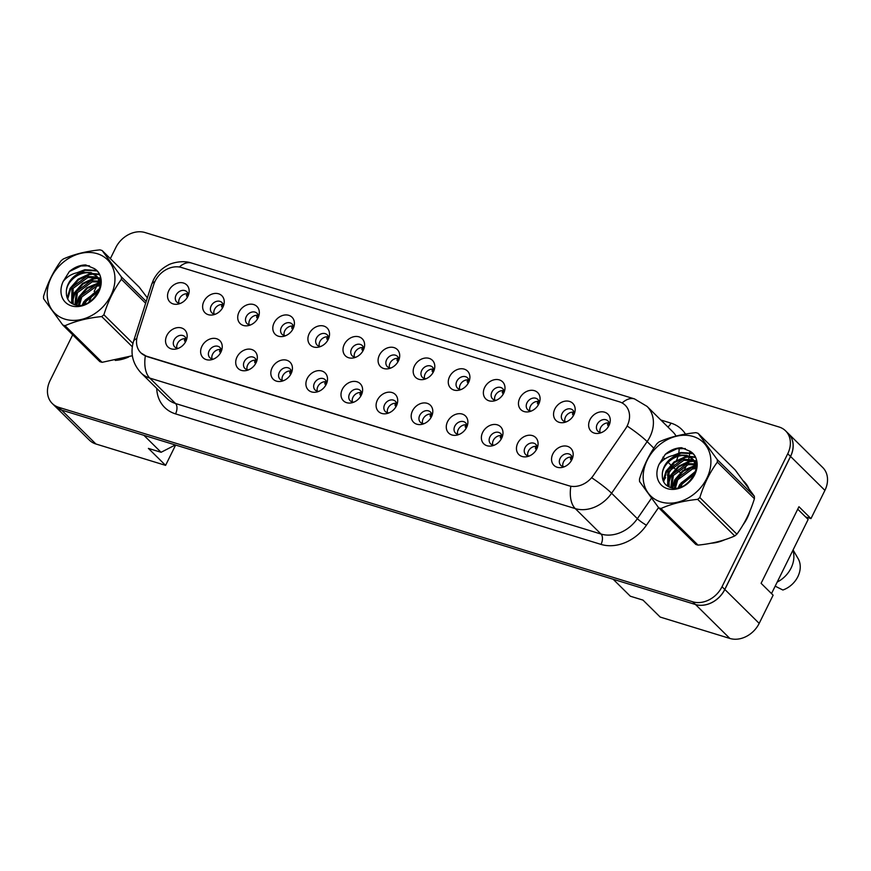 <?xml version="1.0" encoding="UTF-8"?>
<svg xmlns="http://www.w3.org/2000/svg" width="871" height="871" viewBox="0 0 871 871"><rect width="100%" height="100%" fill="white"/><g stroke="black" fill="none" stroke-linecap="round" stroke-linejoin="round"><path stroke-width="1.31" d="M220.94 352.091A11.976 9.537 134.6 0 1 211.642 359.69A11.976 9.537 134.6 0 1 201.93 346.255A11.976 9.537 134.6 0 1 215.3 338.438A11.976 9.537 134.6 0 1 221.953 349.249A11.976 9.537 134.6 0 1 220.94 352.091M221.354 351.144A7.186 5.727 -45.4 0 0 219.917 347.453A7.186 5.727 -45.4 0 0 209.171 350.817A7.186 5.727 -45.4 0 0 209.824 357.676A7.186 5.727 -45.4 0 0 213.537 359.07M256.03 362.848A11.976 9.537 134.6 0 1 246.733 370.458A11.976 9.537 134.6 0 1 237.021 357.023A11.976 9.537 134.6 0 1 250.391 349.195A11.976 9.537 134.6 0 1 257.043 360.017A11.976 9.537 134.6 0 1 256.03 362.848M256.444 361.911A7.186 5.727 -45.4 0 0 255.007 358.21A7.186 5.727 -45.4 0 0 244.261 361.585A7.186 5.727 -45.4 0 0 244.914 368.444A7.186 5.727 -45.4 0 0 248.627 369.837M291.121 373.615A11.976 9.537 134.6 0 1 281.834 381.215A11.976 9.537 134.6 0 1 272.122 367.791A11.976 9.537 134.6 0 1 285.481 359.963A11.976 9.537 134.6 0 1 292.144 370.785A11.976 9.537 134.6 0 1 291.121 373.615M291.545 372.679A7.186 5.727 -45.4 0 0 290.108 368.977A7.186 5.727 -45.4 0 0 279.351 372.342A7.186 5.727 -45.4 0 0 280.005 379.201A7.186 5.727 -45.4 0 0 283.717 380.594M326.211 384.383A11.976 9.537 134.6 0 1 316.924 391.983A11.976 9.537 134.6 0 1 307.213 378.547A11.976 9.537 134.6 0 1 320.572 370.73A11.976 9.537 134.6 0 1 327.235 381.542A11.976 9.537 134.6 0 1 326.211 384.383M326.636 383.436A7.186 5.727 -45.4 0 0 325.199 379.745A7.186 5.727 -45.4 0 0 314.442 383.109A7.186 5.727 -45.4 0 0 315.095 389.968A7.186 5.727 -45.4 0 0 318.808 391.362M361.302 395.14A11.976 9.537 134.6 0 1 352.015 402.75A11.976 9.537 134.6 0 1 342.303 389.315A11.976 9.537 134.6 0 1 355.673 381.487A11.976 9.537 134.6 0 1 362.325 392.309A11.976 9.537 134.6 0 1 361.302 395.14M361.726 394.204A7.186 5.727 -45.4 0 0 360.289 390.502A7.186 5.727 -45.4 0 0 349.543 393.877A7.186 5.727 -45.4 0 0 350.186 400.736A7.186 5.727 -45.4 0 0 353.898 402.13M396.403 405.908A11.976 9.537 134.6 0 1 387.105 413.507A11.976 9.537 134.6 0 1 377.393 400.083A11.976 9.537 134.6 0 1 390.763 392.255A11.976 9.537 134.6 0 1 397.416 403.077A11.976 9.537 134.6 0 1 396.403 405.908M396.817 404.971A7.186 5.727 -45.4 0 0 395.38 401.27A7.186 5.727 -45.4 0 0 384.634 404.634A7.186 5.727 -45.4 0 0 385.287 411.493A7.186 5.727 -45.4 0 0 388.999 412.887M431.493 416.676A11.976 9.537 134.6 0 1 422.206 424.275A11.976 9.537 134.6 0 1 412.495 410.84A11.976 9.537 134.6 0 1 425.854 403.023A11.976 9.537 134.6 0 1 432.517 413.834A11.976 9.537 134.6 0 1 431.493 416.676M431.918 415.728A7.186 5.727 -45.4 0 0 430.481 412.037A7.186 5.727 -45.4 0 0 419.724 415.402A7.186 5.727 -45.4 0 0 420.377 422.261A7.186 5.727 -45.4 0 0 424.09 423.654M466.584 427.432A11.976 9.537 134.6 0 1 457.297 435.043A11.976 9.537 134.6 0 1 447.585 421.608A11.976 9.537 134.6 0 1 460.944 413.779A11.976 9.537 134.6 0 1 467.607 424.602A11.976 9.537 134.6 0 1 466.584 427.432M467.008 426.496A7.186 5.727 -45.4 0 0 465.571 422.794A7.186 5.727 -45.4 0 0 454.814 426.169A7.186 5.727 -45.4 0 0 455.468 433.029A7.186 5.727 -45.4 0 0 459.18 434.422M501.674 438.2A11.976 9.537 134.6 0 1 492.387 445.8A11.976 9.537 134.6 0 1 482.676 432.375A11.976 9.537 134.6 0 1 496.035 424.547A11.976 9.537 134.6 0 1 502.698 435.369A11.976 9.537 134.6 0 1 501.674 438.2M502.099 437.264A7.186 5.727 -45.4 0 0 500.662 433.562A7.186 5.727 -45.4 0 0 489.916 436.926A7.186 5.727 -45.4 0 0 490.558 443.785A7.186 5.727 -45.4 0 0 494.271 445.179M536.776 448.968A11.976 9.537 134.6 0 1 527.478 456.567A11.976 9.537 134.6 0 1 517.766 443.132A11.976 9.537 134.6 0 1 531.136 435.315A11.976 9.537 134.6 0 1 537.788 446.126A11.976 9.537 134.6 0 1 536.776 448.968M537.189 448.021A7.186 5.727 -45.4 0 0 535.752 444.33A7.186 5.727 -45.4 0 0 525.006 447.694A7.186 5.727 -45.4 0 0 525.659 454.553A7.186 5.727 -45.4 0 0 529.372 455.947M571.866 459.725A11.976 9.537 134.6 0 1 562.568 467.335A11.976 9.537 134.6 0 1 552.856 453.9A11.976 9.537 134.6 0 1 566.226 446.072A11.976 9.537 134.6 0 1 572.889 456.894A11.976 9.537 134.6 0 1 571.866 459.725M572.291 458.788A7.186 5.727 -45.4 0 0 570.853 455.087A7.186 5.727 -45.4 0 0 560.097 458.462A7.186 5.727 -45.4 0 0 560.75 465.321A7.186 5.727 -45.4 0 0 564.462 466.714M185.839 341.323A11.976 9.537 134.6 0 1 176.552 348.923A11.976 9.537 134.6 0 1 166.84 335.498A11.976 9.537 134.6 0 1 180.199 327.67A11.976 9.537 134.6 0 1 186.862 338.492A11.976 9.537 134.6 0 1 185.839 341.323M186.263 340.387A7.186 5.727 -45.4 0 0 184.826 336.685A7.186 5.727 -45.4 0 0 174.08 340.049A7.186 5.727 -45.4 0 0 174.723 346.908A7.186 5.727 -45.4 0 0 178.435 348.302M222.932 307.158A11.976 9.537 134.6 0 1 213.645 314.758A11.976 9.537 134.6 0 1 203.934 301.322A11.976 9.537 134.6 0 1 217.293 293.505A11.976 9.537 134.6 0 1 223.956 304.317A11.976 9.537 134.6 0 1 222.932 307.158M223.357 306.211A7.186 5.727 -45.4 0 0 221.92 302.52A7.186 5.727 -45.4 0 0 211.163 305.884A7.186 5.727 -45.4 0 0 211.816 312.743A7.186 5.727 -45.4 0 0 215.529 314.137M258.034 317.915A11.976 9.537 134.6 0 1 248.736 325.525A11.976 9.537 134.6 0 1 239.024 312.09A11.976 9.537 134.6 0 1 252.394 304.262A11.976 9.537 134.6 0 1 259.046 315.084A11.976 9.537 134.6 0 1 258.034 317.915M258.447 316.979A7.186 5.727 -45.4 0 0 257.01 313.288A7.186 5.727 -45.4 0 0 246.264 316.652A7.186 5.727 -45.4 0 0 246.907 323.511A7.186 5.727 -45.4 0 0 250.619 324.905M293.124 328.683A11.976 9.537 134.6 0 1 283.826 336.293A11.976 9.537 134.6 0 1 274.115 322.858A11.976 9.537 134.6 0 1 287.484 315.03A11.976 9.537 134.6 0 1 294.137 325.852A11.976 9.537 134.6 0 1 293.124 328.683M293.538 327.746A7.186 5.727 -45.4 0 0 292.101 324.045A7.186 5.727 -45.4 0 0 281.355 327.409A7.186 5.727 -45.4 0 0 282.008 334.279A7.186 5.727 -45.4 0 0 285.721 335.662M328.215 339.45A11.976 9.537 134.6 0 1 318.928 347.05A11.976 9.537 134.6 0 1 309.216 333.615A11.976 9.537 134.6 0 1 322.575 325.798A11.976 9.537 134.6 0 1 329.238 336.609A11.976 9.537 134.6 0 1 328.215 339.45M328.639 338.503A7.186 5.727 -45.4 0 0 327.202 334.812A7.186 5.727 -45.4 0 0 316.445 338.177A7.186 5.727 -45.4 0 0 317.098 345.036A7.186 5.727 -45.4 0 0 320.811 346.429M363.305 350.207A11.976 9.537 134.6 0 1 354.018 357.818A11.976 9.537 134.6 0 1 344.306 344.383A11.976 9.537 134.6 0 1 357.665 336.554A11.976 9.537 134.6 0 1 364.328 347.377A11.976 9.537 134.6 0 1 363.305 350.207M363.73 349.271A7.186 5.727 -45.4 0 0 362.292 345.58A7.186 5.727 -45.4 0 0 351.536 348.944A7.186 5.727 -45.4 0 0 352.189 355.804A7.186 5.727 -45.4 0 0 355.901 357.197M398.395 360.975A11.976 9.537 134.6 0 1 389.108 368.585A11.976 9.537 134.6 0 1 379.397 355.15A11.976 9.537 134.6 0 1 392.756 347.322A11.976 9.537 134.6 0 1 399.419 358.144A11.976 9.537 134.6 0 1 398.395 360.975M398.82 360.039A7.186 5.727 -45.4 0 0 397.383 356.337A7.186 5.727 -45.4 0 0 386.637 359.701A7.186 5.727 -45.4 0 0 387.279 366.571A7.186 5.727 -45.4 0 0 390.992 367.954M433.497 371.743A11.976 9.537 134.6 0 1 424.199 379.342A11.976 9.537 134.6 0 1 414.487 365.907A11.976 9.537 134.6 0 1 427.857 358.09A11.976 9.537 134.6 0 1 434.509 368.901A11.976 9.537 134.6 0 1 433.497 371.743M433.91 370.796A7.186 5.727 -45.4 0 0 432.473 367.105A7.186 5.727 -45.4 0 0 421.727 370.469A7.186 5.727 -45.4 0 0 422.381 377.328A7.186 5.727 -45.4 0 0 426.093 378.722M468.587 382.5A11.976 9.537 134.6 0 1 459.3 390.11A11.976 9.537 134.6 0 1 449.578 376.675A11.976 9.537 134.6 0 1 462.947 368.847A11.976 9.537 134.6 0 1 469.611 379.669A11.976 9.537 134.6 0 1 468.587 382.5M469.012 381.563A7.186 5.727 -45.4 0 0 467.575 377.872A7.186 5.727 -45.4 0 0 456.818 381.237A7.186 5.727 -45.4 0 0 457.471 388.096A7.186 5.727 -45.4 0 0 461.184 389.489M503.678 393.267A11.976 9.537 134.6 0 1 494.39 400.878A11.976 9.537 134.6 0 1 484.679 387.443A11.976 9.537 134.6 0 1 498.038 379.614A11.976 9.537 134.6 0 1 504.701 390.437A11.976 9.537 134.6 0 1 503.678 393.267M504.102 392.331A7.186 5.727 -45.4 0 0 502.665 388.629A7.186 5.727 -45.4 0 0 491.908 391.994A7.186 5.727 -45.4 0 0 492.561 398.864A7.186 5.727 -45.4 0 0 496.274 400.246M538.768 404.035A11.976 9.537 134.6 0 1 529.481 411.635A11.976 9.537 134.6 0 1 519.769 398.199A11.976 9.537 134.6 0 1 533.128 390.382A11.976 9.537 134.6 0 1 539.791 401.193A11.976 9.537 134.6 0 1 538.768 404.035M539.193 403.088A7.186 5.727 -45.4 0 0 537.755 399.397A7.186 5.727 -45.4 0 0 527.009 402.761A7.186 5.727 -45.4 0 0 527.652 409.62A7.186 5.727 -45.4 0 0 531.364 411.014M573.869 414.792A11.976 9.537 134.6 0 1 564.571 422.402A11.976 9.537 134.6 0 1 554.86 408.967A11.976 9.537 134.6 0 1 568.23 401.139A11.976 9.537 134.6 0 1 574.882 411.961A11.976 9.537 134.6 0 1 573.869 414.792M574.283 413.856A7.186 5.727 -45.4 0 0 572.846 410.165A7.186 5.727 -45.4 0 0 562.1 413.529A7.186 5.727 -45.4 0 0 562.753 420.388A7.186 5.727 -45.4 0 0 566.466 421.782M608.96 425.56A11.976 9.537 134.6 0 1 599.662 433.17A11.976 9.537 134.6 0 1 589.95 419.735A11.976 9.537 134.6 0 1 603.32 411.907A11.976 9.537 134.6 0 1 609.972 422.729A11.976 9.537 134.6 0 1 608.96 425.56M609.384 424.623A7.186 5.727 -45.4 0 0 607.936 420.922A7.186 5.727 -45.4 0 0 597.19 424.286A7.186 5.727 -45.4 0 0 597.844 431.156A7.186 5.727 -45.4 0 0 601.556 432.539M187.842 296.39A11.976 9.537 134.6 0 1 178.555 304.001A11.976 9.537 134.6 0 1 168.843 290.566A11.976 9.537 134.6 0 1 182.202 282.737A11.976 9.537 134.6 0 1 188.865 293.56A11.976 9.537 134.6 0 1 187.842 296.39M188.267 295.454A7.186 5.727 -45.4 0 0 186.83 291.752A7.186 5.727 -45.4 0 0 176.073 295.117A7.186 5.727 -45.4 0 0 176.726 301.987A7.186 5.727 -45.4 0 0 180.439 303.369M212.012 358.896A7.186 5.727 134.6 0 1 212.6 354.203A7.186 5.727 134.6 0 1 221.169 349.619M247.103 369.663A7.186 5.727 134.6 0 1 247.691 364.971A7.186 5.727 134.6 0 1 256.259 360.387M282.193 380.42A7.186 5.727 134.6 0 1 282.792 375.739A7.186 5.727 134.6 0 1 291.35 371.155M317.284 391.188A7.186 5.727 134.6 0 1 317.882 386.495A7.186 5.727 134.6 0 1 326.44 381.912M352.374 401.956A7.186 5.727 134.6 0 1 352.973 397.263A7.186 5.727 134.6 0 1 361.541 392.679M387.475 412.712A7.186 5.727 134.6 0 1 388.063 408.031A7.186 5.727 134.6 0 1 396.632 403.447M422.566 423.48A7.186 5.727 134.6 0 1 423.164 418.788A7.186 5.727 134.6 0 1 431.722 414.204M457.656 434.248A7.186 5.727 134.6 0 1 458.255 429.555A7.186 5.727 134.6 0 1 466.812 424.972M492.746 445.005A7.186 5.727 134.6 0 1 493.345 440.323A7.186 5.727 134.6 0 1 501.914 435.74M527.848 455.773A7.186 5.727 134.6 0 1 528.436 451.08A7.186 5.727 134.6 0 1 537.004 446.496M562.938 466.54A7.186 5.727 134.6 0 1 563.537 461.848A7.186 5.727 134.6 0 1 572.095 457.264M176.911 348.128A7.186 5.727 134.6 0 1 177.51 343.446A7.186 5.727 134.6 0 1 186.067 338.863M214.005 313.963A7.186 5.727 134.6 0 1 214.604 309.281A7.186 5.727 134.6 0 1 223.161 304.698M249.095 324.731A7.186 5.727 134.6 0 1 249.694 320.038A7.186 5.727 134.6 0 1 258.262 315.454M284.196 335.498A7.186 5.727 134.6 0 1 284.784 330.806A7.186 5.727 134.6 0 1 293.353 326.222M319.287 346.255A7.186 5.727 134.6 0 1 319.886 341.574A7.186 5.727 134.6 0 1 328.443 336.99M354.377 357.023A7.186 5.727 134.6 0 1 354.976 352.33A7.186 5.727 134.6 0 1 363.534 347.747M389.468 367.791A7.186 5.727 134.6 0 1 390.066 363.098A7.186 5.727 134.6 0 1 398.635 358.514M424.569 378.547A7.186 5.727 134.6 0 1 425.157 373.866A7.186 5.727 134.6 0 1 433.725 369.282M459.659 389.315A7.186 5.727 134.6 0 1 460.258 384.623A7.186 5.727 134.6 0 1 468.816 380.039M494.75 400.083A7.186 5.727 134.6 0 1 495.349 395.39A7.186 5.727 134.6 0 1 503.906 390.807M529.84 410.84A7.186 5.727 134.6 0 1 530.439 406.158A7.186 5.727 134.6 0 1 538.997 401.575M564.941 421.608A7.186 5.727 134.6 0 1 565.529 416.915A7.186 5.727 134.6 0 1 574.098 412.331M600.032 432.375A7.186 5.727 134.6 0 1 600.62 427.683A7.186 5.727 134.6 0 1 609.188 423.099M178.914 303.206A7.186 5.727 134.6 0 1 179.513 298.513A7.186 5.727 134.6 0 1 188.071 293.93M140.83 352.799A21.557 17.17 134.6 0 0 146.687 356.25L568.894 485.757A21.557 17.17 -45.4 0 0 593.412 475.392L625.324 429.044A21.557 17.17 134.6 0 0 625.236 405.276A21.557 17.17 134.6 0 0 619.379 401.814L181.538 267.517A21.557 17.17 -45.4 0 0 155.147 281.072A21.557 17.17 -45.4 0 0 153.797 284.414L137.52 335.553A21.557 17.17 134.6 0 0 140.83 352.799L141.657 353.615M55.69 406.855L89.397 440.149A23.953 19.086 -45.4 0 0 95.908 443.992L165.588 465.364L175.626 445.048M805.588 516.939L810.977 518.593L824.913 490.384A23.953 19.086 -45.4 0 0 822.747 467.52L788.397 433.595A23.953 19.086 -45.4 0 0 787.689 432.931M729.854 638.443L695.504 604.518L613.162 579.259L630.332 596.221L643.005 600.108L660.185 617.071L729.854 638.443A23.953 19.086 -45.4 0 0 759.185 623.386L773.121 595.187L761.102 583.309L798.957 506.715L810.977 518.593M695.504 604.518A23.953 19.086 -45.4 0 0 724.835 589.46L790.563 456.458A23.953 19.086 -45.4 0 0 788.397 433.595M72.696 334.812L50.061 380.616A23.953 19.086 -45.4 0 0 52.238 403.48L54.982 406.202A23.953 19.086 -45.4 0 0 61.493 410.045A23.953 19.086 -45.4 0 0 61.558 410.067L143.9 435.326L161.081 452.289L148.408 448.402L165.588 465.364M175.332 444.961L161.081 452.289M115.255 360.409A38.335 30.529 -45.4 0 0 128.668 357.001A38.335 30.529 -45.4 0 1 115.255 360.409M711.193 543.199A38.335 30.529 -45.4 0 0 724.618 539.802A38.335 30.529 -45.4 0 1 711.193 543.199M743.105 524.756A38.335 30.529 -45.4 0 0 747.285 517.897A38.335 30.529 -45.4 0 0 750.018 510.874A38.335 30.529 -45.4 0 1 747.285 517.897A38.335 30.529 -45.4 0 1 743.105 524.756M52.238 403.48A23.953 19.086 -45.4 0 0 58.749 407.323L61.493 410.045L695.45 604.496A23.953 19.086 -45.4 0 0 724.77 589.438L790.498 456.448A23.953 19.086 -45.4 0 0 788.331 433.573L785.588 430.851A23.953 19.086 -45.4 0 0 779.077 427.008L145.119 232.557A23.953 19.086 -45.4 0 0 115.789 247.614L110.356 258.633M568.894 485.757L146.959 356.566L140.971 352.973M748.559 487.858A38.335 30.529 -45.4 0 0 743.812 481.293A38.335 30.529 -45.4 0 0 743.703 481.184A38.335 30.529 -45.4 0 1 743.812 481.293A38.335 30.529 -45.4 0 1 748.559 487.858M58.749 407.323L692.695 601.785A23.953 19.086 -45.4 0 0 722.026 586.727L787.754 453.726A23.953 19.086 -45.4 0 0 785.588 430.851M100.513 278.535L100.034 279.515M98.924 281.758L97.432 284.773M96.768 286.102L94.133 291.447M92.903 293.941L88.733 302.368M188.19 295.628A27.567 10.125 -104 0 1 187.036 293.767M186.971 293.669L186.427 295.585A30.768 11.301 76 0 0 187.407 297.207M186.187 340.561A27.567 10.125 -104 0 1 185.033 338.699M184.968 338.601L184.434 340.517A30.768 11.301 76 0 0 185.403 342.14M64.911 319.145A37.529 29.897 -45.4 0 0 110.857 295.552A37.529 29.897 -45.4 0 0 97.258 253.69A37.529 29.897 -45.4 0 0 51.313 277.283A37.529 29.897 -45.4 0 0 64.911 319.145M102.092 362.325A43.125 34.35 -45.4 0 1 100.96 361.998A43.125 34.35 -45.4 0 1 99.849 361.639L62.788 325.025A43.125 34.35 -45.4 0 0 63.899 325.384A43.125 34.35 -45.4 0 0 65.02 325.71L102.092 362.325L132.348 355.738M132.283 346.756L101.711 316.554C87.873 317.948 75.635 321.007 65.02 325.71M101.711 316.554A43.125 34.35 -45.4 0 0 103.889 314.769L132.925 343.446M145.642 303.25L121.407 279.319C113.883 289.52 108.048 301.333 103.889 314.769M121.407 279.319A43.125 34.35 -45.4 0 0 121.341 276.836L146.219 301.42M147.351 297.849L139.24 287.169L102.168 250.554L121.341 276.836M102.168 250.554A43.125 34.35 -45.4 0 0 101.058 250.184A43.125 34.35 -45.4 0 0 99.925 249.868C85.989 251.284 73.763 254.343 63.245 259.025A43.125 34.35 -45.4 0 0 61.068 260.81C53.556 271.012 47.709 282.835 43.55 296.26A43.125 34.35 -45.4 0 0 43.615 298.731L62.788 325.025M99.436 289.466L85.075 300.223L83.257 304.708M98.804 291.012L86.175 301.301L84.835 304.219M100.372 284.752L95.494 285.067L80.72 295.911L78.39 305.318M100.437 285.775L96.583 286.145L81.809 296.989L79.446 305.307M99.621 281.148L91.139 280.756L76.354 291.6L74.906 304.806M99.871 281.975L92.228 281.834L77.443 292.678L75.668 305.002M98.227 278.197L95.429 276.891L86.773 276.445L71.988 287.288L71.694 302.585L72.837 303.925M98.63 278.883L96.518 277.969L87.862 277.522L73.088 288.366L73.186 304.186M100.437 285.895L97.617 277.294L96.311 275.791L91.063 272.59L82.32 272.155A18.258 14.546 -45.4 0 0 66.359 292.329C66.272 298.383 68.842 302.455 74.046 304.534C92.076 311.807 111.434 278.372 94.199 268.54L85.652 264.926C79.805 265.078 74.383 267.277 69.364 271.512L63.191 281.409A22.308 17.768 -45.4 0 0 71.476 305.873A22.308 17.768 -45.4 0 0 97.672 293.865A22.308 17.768 -45.4 0 0 94.199 268.54M96.833 276.347L92.163 273.668C81.199 269.346 65.913 281.093 66.359 292.329M100.666 280.103L98.891 278.622M100.753 280.277L99.316 279.275M100.818 282.542L98.706 278.372L96.311 275.791M63.191 281.409C68.156 275.378 74.536 272.285 82.32 272.155M99.827 288.323L83.725 301.845L82.299 304.937M100.1 282.912L87.361 288.323L79.359 297.534L76.681 305.177M100.503 278.448L98.717 278.382M97.661 278.415L94.003 278.905L83.006 284.011L75.004 293.233L72.108 302.575M99.283 274.637L94.166 274.082M93.306 274.104L89.648 274.594L78.64 279.7L70.638 288.922L67.698 299.036M96.855 270.914L85.282 270.293L79.381 272.307M89.408 265.775L80.916 265.982L69.364 271.512M95.483 296.445L90.551 301.17M99.958 282.313L86.817 287.778L78.815 297L76.071 305.079M100.394 277.947L98.292 277.849M96.387 277.925L93.458 278.372L82.462 283.467L74.449 292.689L71.607 301.529M71.542 302.357L71.498 303.26M99.065 274.18L93.273 273.548M92.021 273.614L89.092 274.06L78.096 279.166L70.094 288.377L67.187 297.904M96.376 270.391L84.737 269.749L77.029 272.699M660.86 501.936A37.529 29.897 -45.4 0 0 706.806 478.342A37.529 29.897 -45.4 0 0 693.207 436.491A37.529 29.897 -45.4 0 0 647.262 460.084A37.529 29.897 -45.4 0 0 660.86 501.936M698.041 545.115A43.125 34.35 -45.4 0 1 696.909 544.8A43.125 34.35 -45.4 0 1 695.798 544.429L658.726 507.826A43.125 34.35 -45.4 0 0 659.837 508.185A43.125 34.35 -45.4 0 0 660.969 508.512L698.041 545.115C711.879 543.722 724.106 540.673 734.721 535.959A43.125 34.35 -45.4 0 0 736.899 534.173C744.389 524.026 750.225 512.213 754.417 498.724A43.125 34.35 -45.4 0 0 754.351 496.252L735.189 469.959L698.117 433.344L717.279 459.638L754.351 496.252M734.721 535.959L697.66 499.355C683.811 500.749 671.585 503.797 660.969 508.512M697.66 499.355A43.125 34.35 -45.4 0 0 699.827 497.559L736.899 534.173M754.417 498.724L717.345 462.12C709.832 472.322 703.997 484.134 699.827 497.559M717.345 462.12A43.125 34.35 -45.4 0 0 717.279 459.638M698.117 433.344A43.125 34.35 -45.4 0 0 697.007 432.985A43.125 34.35 -45.4 0 0 695.875 432.658C681.939 434.085 669.701 437.133 659.195 441.815A43.125 34.35 -45.4 0 0 657.017 443.611C649.494 453.813 643.658 465.626 639.499 479.05A43.125 34.35 -45.4 0 0 639.564 481.532L658.726 507.826M695.385 472.256L681.024 483.013L679.195 487.51M694.753 473.813L682.113 484.091L680.784 487.009M696.321 467.542L691.443 467.858L676.658 478.702L674.339 488.119M696.375 468.576L692.532 468.936L677.758 479.779L675.395 488.108M695.57 463.938L687.077 463.557L672.303 474.401L670.844 487.608M695.82 464.776L688.166 464.624L673.392 475.479L671.617 487.793M694.176 460.999L691.378 459.692L682.722 459.246L667.937 470.09L667.643 485.376L668.982 486.922M694.579 461.674L692.467 460.77L683.811 460.324L669.026 471.167L669.135 486.987M696.386 468.685L693.566 460.095L692.249 458.582L687.012 455.381L678.269 454.956A18.258 14.546 -45.4 0 0 662.308 475.12C662.221 481.173 664.791 485.245 669.995 487.335C688.014 494.597 707.372 461.173 690.148 451.33L681.59 447.716C675.754 447.879 670.322 450.078 665.302 454.314L659.129 464.21A22.308 17.768 -45.4 0 0 667.415 488.664A22.308 17.768 -45.4 0 0 693.621 476.666A22.308 17.768 -45.4 0 0 690.148 451.33M692.783 459.137L688.101 456.458C677.148 452.136 661.862 463.884 662.308 475.12M696.615 462.893L694.84 461.423M696.702 463.078L695.265 462.076M696.756 465.343L694.655 461.173L692.249 458.592M659.129 464.21C664.105 458.168 670.485 455.087 678.269 454.956M695.766 471.124L679.674 484.646L678.248 487.738M696.049 465.702L683.31 471.113L675.308 480.335L672.63 487.978M696.441 461.249L694.655 461.184M693.61 461.216L689.952 461.706L678.945 466.802L670.942 476.023L668.057 485.376M695.232 457.438L690.115 456.872M689.244 456.905L685.586 457.395L674.59 462.501L666.587 471.712L663.648 481.826M692.804 453.704L681.231 453.083L675.33 455.098M685.346 448.576L676.865 448.772L665.302 454.314M691.422 479.246L686.49 483.96M695.907 465.114L682.766 470.58L674.764 479.79L672.009 487.88M696.343 460.748L694.241 460.639M692.336 460.726L689.407 461.162L678.4 466.268L670.398 475.49L667.556 484.33M667.48 485.158L667.447 486.051M695.014 456.981L689.222 456.339A39.924 31.802 134.6 0 0 689.81 451.047M687.97 456.415L685.042 456.85L674.045 461.957L666.043 471.178L663.136 480.705M692.325 453.192L680.676 452.55L672.978 455.489M775.179 586.161L782.866 590.015A21.96 17.496 -45.4 0 0 797.847 576.678A21.96 17.496 -45.4 0 0 798.261 558.866L793.078 549.939M777.204 582.068A25.553 20.349 -45.4 0 0 791.086 568.044A25.553 20.349 -45.4 0 0 792.882 550.33M797.738 509.176L808.146 519.454L771.51 593.587M223.281 306.385A27.567 10.125 -104 0 1 222.127 304.534M222.061 304.425L221.528 306.352A30.768 11.301 76 0 0 222.497 307.975M258.382 317.153A27.567 10.125 -104 0 1 257.217 315.291M257.163 315.193L256.618 317.109A30.768 11.301 76 0 0 257.587 318.732M293.473 327.921A27.567 10.125 -104 0 1 292.308 326.059M292.253 325.961L291.709 327.877A30.768 11.301 76 0 0 292.689 329.499M328.563 338.677A27.567 10.125 -104 0 1 327.409 336.827M327.344 336.718L326.799 338.645A30.768 11.301 76 0 0 327.779 340.267M221.288 351.318A27.567 10.125 -104 0 1 220.123 349.467M220.069 349.358L219.525 351.285A30.768 11.301 76 0 0 220.494 352.897M256.379 362.086A27.567 10.125 -104 0 1 255.214 360.224M255.159 360.126L254.615 362.042A30.768 11.301 76 0 0 255.595 363.664M291.469 372.853A27.567 10.125 -104 0 1 290.315 370.992M290.25 370.894L289.705 372.81A30.768 11.301 76 0 0 290.685 374.432M363.653 349.445A27.567 10.125 -104 0 1 362.499 347.583M362.434 347.485L361.901 349.402A30.768 11.301 76 0 0 362.869 351.024M398.755 360.213A27.567 10.125 -104 0 1 397.59 358.351M397.535 358.253L396.991 360.169A30.768 11.301 76 0 0 397.96 361.792M433.845 370.97A27.567 10.125 -104 0 1 432.68 369.119M432.626 369.01L432.081 370.937A30.768 11.301 76 0 0 433.061 372.559M326.56 383.61A27.567 10.125 -104 0 1 325.406 381.759M325.34 381.65L324.807 383.578A30.768 11.301 76 0 0 325.776 385.189M361.661 394.378A27.567 10.125 -104 0 1 360.496 392.516M360.442 392.418L359.897 394.334A30.768 11.301 76 0 0 360.866 395.957M396.751 405.146A27.567 10.125 -104 0 1 395.586 403.284M395.532 403.186L394.988 405.102A30.768 11.301 76 0 0 395.967 406.724M468.936 381.738A27.567 10.125 -104 0 1 467.771 379.876M467.716 379.778L467.172 381.694A30.768 11.301 76 0 0 468.152 383.316M504.026 392.505A27.567 10.125 -104 0 1 502.872 390.644M502.807 390.546L502.262 392.462A30.768 11.301 76 0 0 503.242 394.084M539.116 403.262A27.567 10.125 -104 0 1 537.962 401.411M537.897 401.302L537.363 403.229A30.768 11.301 76 0 0 538.332 404.852M574.218 414.03A27.567 10.125 -104 0 1 573.053 412.168M572.998 412.07L572.454 413.986A30.768 11.301 76 0 0 573.423 415.609M609.308 424.798A27.567 10.125 -104 0 1 608.143 422.936M608.089 422.838L607.544 424.754A30.768 11.301 76 0 0 608.524 426.376M431.842 415.903A27.567 10.125 -104 0 1 430.688 414.052M430.622 413.943L430.078 415.87A30.768 11.301 76 0 0 431.058 417.481M466.932 426.67A27.567 10.125 -104 0 1 465.778 424.808M465.713 424.71L465.168 426.627A30.768 11.301 76 0 0 466.148 428.249M502.023 437.438A27.567 10.125 -104 0 1 500.869 435.576M500.814 435.478L500.27 437.394A30.768 11.301 76 0 0 501.239 439.017M537.124 448.195A27.567 10.125 -104 0 1 535.959 446.344M535.905 446.235L535.36 448.162A30.768 11.301 76 0 0 536.34 449.774M572.214 458.963A27.567 10.125 -104 0 1 571.049 457.101M570.995 457.003L570.451 458.919A30.768 11.301 76 0 0 571.43 460.541M824.913 490.384L790.563 456.458M759.185 623.386L724.835 589.46M95.908 443.992L61.558 410.067M660.839 420.007L670.986 423.132A7.981 4.453 -72.9 0 1 667.817 426.91M670.986 423.132A39.924 31.802 134.6 0 1 685.488 434.074M689.135 456.85A39.924 31.802 134.6 0 1 688.656 459.039M688.406 459.986A39.924 31.802 134.6 0 1 687.252 463.514M686.664 464.994A39.924 31.802 134.6 0 1 685.455 467.651A39.924 31.802 134.6 0 1 683.43 471.32M675.863 461.957A31.944 25.444 -45.4 0 0 677.997 456.36M678.367 454.934A31.944 25.444 -45.4 0 0 679.184 447.89M676.07 436.044A31.944 25.444 -45.4 0 0 672.793 431.82L647.033 406.376A31.944 25.444 134.6 0 1 649.918 436.872A31.944 25.444 134.6 0 1 647.142 441.597L611.594 493.236A31.944 25.444 134.6 0 1 575.263 508.599L149.779 378.09A27.948 15.602 -72.9 0 1 145.337 355.956M622.123 402.968A27.948 15.602 -72.9 0 1 634.502 398.907L191.598 263.053C182.409 259.765 170.564 263.282 167.7 265.339C161.418 268.682 156.66 273.538 153.459 279.896L151.63 284.425A27.948 9.102 17.6 0 1 154.842 281.703M570.821 486.464A27.948 15.602 107.1 0 0 575.263 508.599L601.023 534.043A31.944 25.444 -45.4 0 0 637.354 518.681L651.432 498.234M592.106 478.016A27.948 3.691 34.5 0 1 611.594 493.236L637.354 518.681A7.981 1.056 -145.5 0 0 646.434 525.191A39.924 31.802 134.6 0 1 601.023 544.397L175.539 413.888A39.924 31.802 134.6 0 1 156.726 388.39M151.63 284.425L133.503 341.41A27.948 9.102 17.6 0 1 136.78 338.667M175.539 413.888A7.981 4.453 -72.9 0 0 175.55 403.534L149.779 378.09A31.944 25.444 134.6 0 1 141.102 372.962L166.862 398.406A31.944 25.444 -45.4 0 0 175.55 403.534L601.023 534.043A7.981 4.453 -72.9 0 1 601.023 544.397M627.523 426.289A27.948 3.691 34.5 0 1 647.142 441.597L653.838 448.195M191.598 263.053A27.948 15.602 107.1 0 0 179.328 267.005M679.63 476.97L678.041 479.29M674.59 484.298L672.118 487.891M658.552 507.586L646.434 525.191M787.754 453.726L790.498 456.448M692.695 601.785L695.45 604.496M722.026 586.727L724.77 589.438M662.907 457.166L664.769 458.995M668.101 462.283L671.367 465.517M672.456 466.595L672.913 467.041A31.944 25.444 -45.4 0 0 674.252 464.951M663.267 481.042L665.607 477.646M667.36 475.098L672.913 467.041A7.981 1.056 -145.5 0 0 675.232 469.034M677.213 470.514A7.981 1.056 -145.5 0 0 681.176 473.095M647.033 406.376L634.502 398.907M133.503 341.41C130.084 353.234 132.621 363.751 141.102 372.962"/></g></svg>
